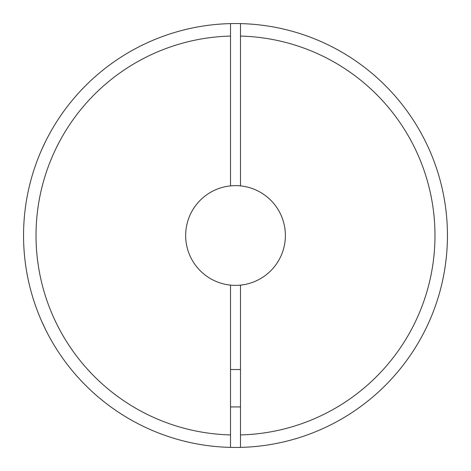 <?xml version="1.0" encoding="UTF-8"?>
<svg xmlns="http://www.w3.org/2000/svg" width="471" height="471" viewBox="0 0 471 471"><rect width="100%" height="100%" fill="white"/><g stroke="black" fill="none" stroke-linecap="round" stroke-linejoin="round"><path stroke-width="0.71" d="M41.289 320.386L45.422 329.276M41.289 150.614L45.422 141.724M240.487 185.88L240.487 23.609A211.95 211.95 0 0 0 230.513 23.609L230.513 185.88A49.873 49.873 0 0 1 285.373 235.5A49.873 49.873 0 0 1 230.513 285.12A49.873 49.873 0 0 1 230.513 185.88M230.513 285.12L230.513 447.391A211.95 211.95 0 0 0 240.487 447.391L240.487 285.12M447.391 240.522L447.379 240.952M446.891 220.075L446.92 220.505M240.487 23.609A211.95 211.95 0 0 1 382.458 388.228A211.95 211.95 0 0 1 240.487 447.391L240.487 434.921A199.48 199.48 0 0 0 434.98 235.5A199.48 199.48 0 0 0 240.487 36.079L240.487 23.609A211.95 211.95 0 0 1 382.458 388.228A211.95 211.95 0 0 1 240.487 447.391M230.513 447.391A211.95 211.95 0 0 1 23.55 235.5A211.95 211.95 0 0 1 230.513 23.609A211.95 211.95 0 0 0 23.55 235.5A211.95 211.95 0 0 0 230.513 447.391M230.513 434.921A199.48 199.48 0 0 1 36.02 235.5A199.48 199.48 0 0 1 230.513 36.079M230.513 406.932L240.487 406.932M230.513 369.529L240.487 369.529"/></g></svg>

